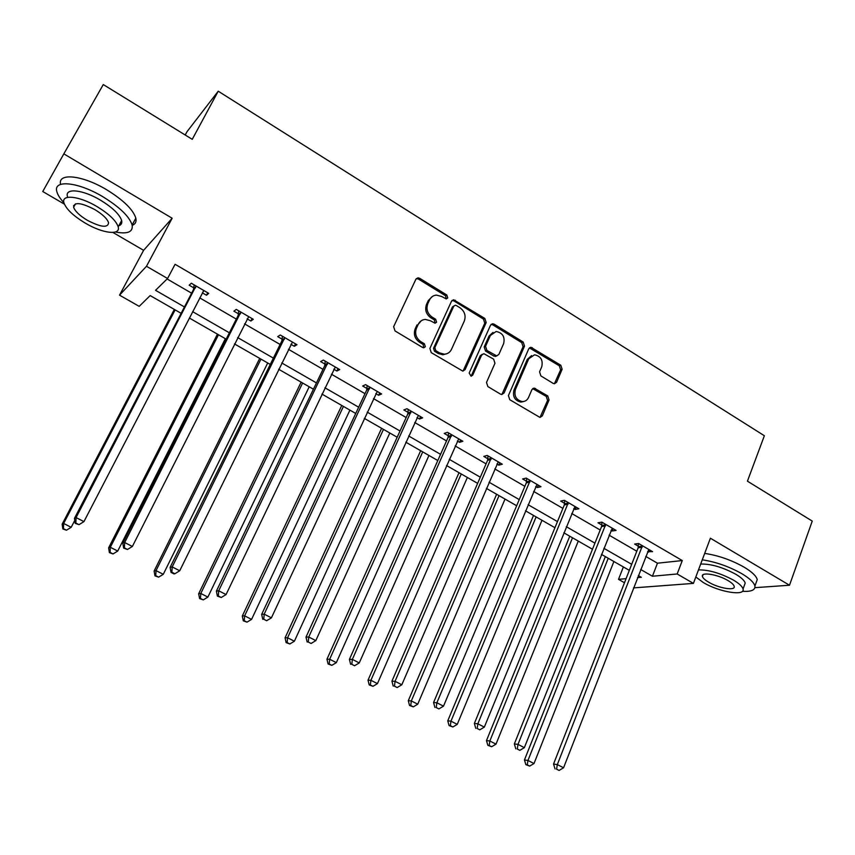 <?xml version="1.0" encoding="UTF-8"?>
<svg xmlns="http://www.w3.org/2000/svg" width="855" height="855" viewBox="0 0 855 855"><rect width="100%" height="100%" fill="white"/><g stroke="black" fill="none" stroke-linecap="round" stroke-linejoin="round"><path stroke-width="1.28" d="M447.753 297.914L446.812 295.007L419.655 278.281L417.945 277.843L415.861 279.296L393.642 326.685L395.01 330.928L422.669 347.504L423.727 347.793L425.33 346.724L424.379 343.785L420.831 341.647C416.043 338.12 414.59 333.632 416.46 328.192L418.298 324.227C419.794 321.256 422.156 319.652 425.384 319.428L430.439 320.785L435.067 323.222L436.606 322.185L435.655 319.257L432.138 317.109C427.393 313.571 425.94 309.115 427.799 303.728L429.616 299.806C431.048 296.952 433.314 295.381 436.403 295.103L441.64 296.493L446.267 298.94L447.753 297.914M446.246 298.94L445.487 295.723L418.384 279.029L416.278 278.655M423.759 347.793L423.097 344.405L419.549 342.278L420.831 341.647M435.067 323.222L434.361 319.93L430.835 317.793L432.138 317.109M553.1 383.361L554.393 383.756L556.605 382.249L562.12 369.274L560.816 365.235L530.923 347.28L528.775 348.765L508.415 395.576L509.751 399.691L539.975 417.443L542.294 415.904L549.06 399.99L547.745 395.918L534.172 388.095L531.917 389.613L528.529 397.511C527.246 400.193 525.194 401.561 522.373 401.594C516.238 400.119 513.908 396.111 515.383 389.591L528.753 358.779L534.535 354.804C540.766 356.15 543.171 360.126 541.76 366.742L539.558 371.84L540.884 375.911L553.1 383.361M645.749 556.413L657.452 563.199L682.279 560.559L677.171 573.972L693.416 583.388L633.512 587.898M112.913 232.442L143.597 250.333L172.154 218.239L63.836 153.857L103.284 84.56L192.247 139.333L218.228 91.207L764.359 435.729L747.43 481.173L812.25 521.09L789.507 585.237L710.398 538.212L693.416 583.388M172.154 218.239L146.483 266.279L167.58 278.506L155.546 290.315L184.456 306.956M682.279 560.559L175.083 264.291L167.58 278.506M486.174 322.549L484.838 318.434L453.62 299.763L451.515 301.227L429.883 348.445L431.251 352.645L462.801 371.113L465.12 369.584L486.174 322.549L484.785 323.201L483.46 319.097L453.898 300.896L452.006 300.5M494.158 324.173L523.196 342.053L524.51 346.136L504.076 392.969L501.767 394.508L500.453 394.112L487.852 386.567L486.506 382.431L494.96 363.268L493.634 359.153L483.845 353.671L481.611 355.178L472.719 375.153L471.094 376.221L469.181 373.037L490.524 325.221L492.651 323.756L494.158 324.173L492.758 324.825L521.753 342.663L523.196 342.053M754.922 587.663L789.507 585.237M63.836 153.857L42.75 191.531L64.392 204.142M218.228 91.207L187.021 131.681L185.214 135.005M167.11 278.976L191.616 293.18M199.771 297.903L236.322 319.097M244.573 323.874L280.109 344.469M288.445 349.31L322.987 369.328M331.419 374.212L365 393.674M373.507 398.612L406.168 417.539M414.75 422.52L446.524 440.924M455.181 445.947L486.078 463.859M494.799 468.914L524.863 486.335M533.648 491.433L562.9 508.383M571.739 513.513L600.21 530.004M609.102 535.166L636.804 551.229M202.389 292.859L206.493 295.253L208.716 293.361L191.317 283.24L189.179 285.185L193.861 287.911M247.106 318.851L250.868 321.031L253.294 319.3L236.258 309.392L233.907 311.177L238.502 313.849M290.903 344.309L294.323 346.286L296.942 344.704L280.258 335L277.715 336.635L282.214 339.253M333.803 369.232L336.891 371.027L339.702 369.584L323.361 360.073L320.625 361.579L325.028 364.134M375.815 393.653L378.605 395.267L381.597 393.963L365.587 384.643L362.659 386.011L366.977 388.512M416.994 417.582L419.474 419.025L422.637 417.849L406.948 408.722L403.849 409.951L408.081 412.399M457.35 441.03L459.541 442.313L462.876 441.255L447.496 432.309L444.226 433.41L448.373 435.815M496.905 464.019L498.818 465.141L502.313 464.212L487.232 455.437L483.802 456.41L487.863 458.772M535.69 486.559L537.335 487.521L540.98 486.709L526.199 478.105L522.608 478.96L526.595 481.28M573.716 508.672L575.116 509.473L578.899 508.778L564.396 500.335L560.666 501.083L564.578 503.349M611.026 530.346L612.169 531.008L616.092 530.421L601.867 522.149L597.998 522.779L601.835 525.002M647.62 551.614L652.579 551.657L638.632 543.534L634.624 544.058L638.386 546.249M624.471 582.747L618.507 579.348L626.074 578.653M623.38 566.961L618.507 579.348M181.132 313.325L150.181 295.574L139.194 306.357L119.529 295.157L146.483 266.279M143.597 250.333L119.529 295.157M640.673 569.483L652.429 576.238L677.171 573.972M192.653 311.669L229.375 332.798M237.669 337.575L273.365 358.117M281.755 362.948L316.457 382.912M324.921 387.785L358.673 407.204M367.212 412.121L400.033 431.005M408.647 435.965L440.56 454.326M449.26 459.327L480.296 477.197M489.06 482.231L519.252 499.609M528.08 504.685L557.46 521.593M566.341 526.701L594.93 543.16M603.865 548.301L631.685 564.311M637.509 577.606L641.336 577.264L638.322 575.533M629.323 570.36L601.439 554.371M592.483 549.241L563.84 532.815M554.938 527.706L525.504 510.83M516.666 505.754L486.399 488.397M477.624 483.364L446.524 465.526M437.803 460.535L405.826 442.195M397.18 437.236L364.305 418.373M355.733 413.467L321.918 394.07M313.432 389.207L278.655 369.253M270.255 364.433L234.473 343.924M226.158 339.146L189.35 318.039M657.452 563.199L652.429 576.238M206.493 295.253L207.754 292.805M250.868 321.031L252.086 318.605M294.323 346.286L295.509 343.87M336.891 371.027L338.046 368.623M378.605 395.267L379.716 392.873M419.474 419.025L420.564 416.642M459.541 442.313L460.589 439.93M498.818 465.141L499.844 462.769M537.335 487.521L538.329 485.17M575.116 509.473L576.067 507.133M612.169 531.008L613.099 528.679M648.518 552.138L649.426 549.818M432.406 296.461L428.323 300.511L429.616 299.806M430.835 317.793C426.1 314.255 424.657 309.799 426.506 304.423L428.323 300.511M421.323 320.7L418.298 324.227M419.549 342.278C414.771 338.751 413.318 334.273 415.188 328.844L417.026 324.889M463.057 371.102L484.785 323.201M456.356 305.534L455.245 305.235L453.749 306.261L434.821 347.696L435.772 350.625L439.491 352.859L444.194 354.184C447.539 354.023 449.976 352.41 451.504 349.321L464.308 321.042C466.103 315.709 464.671 311.284 460.011 307.789L456.356 305.534M453.973 305.898L452.423 306.956L453.749 306.261M446.759 353.746L442.879 354.782L438.177 353.468L434.468 351.234L433.517 348.306L452.423 306.956M501.885 394.508L523.068 346.735L521.753 342.663M482.263 354.28L480.232 355.766L471.351 375.708L472.719 375.153M503.659 343.571C505.123 336.806 502.612 332.787 496.146 331.494L490.396 335.449L485.565 346.296L486.901 350.422L496.659 355.904L498.871 354.408L503.659 343.571M493.014 332.413L489.007 336.079L490.396 335.449M496.819 355.904L493.848 356.086L485.512 351.031L484.187 346.906L489.007 336.079M492.758 324.825L491.08 324.419M531.575 355.584L527.3 359.357L528.753 358.779M523.859 401.465L520.919 402.096C514.796 400.621 512.476 396.624 513.951 390.104L527.3 359.357M539.986 417.443L547.574 400.482L546.26 396.431L532.665 388.619M554.393 383.756L560.624 369.82L559.32 365.79L529.405 347.889M174.324 309.425L62.159 524.147L63.644 523.452L71.189 527.3L74.77 520.417M175.147 309.895L63.644 523.452L63.441 528.679L62.853 528.946L66.466 530.218L63.441 528.679M71.189 527.3L66.466 530.218M62.853 528.946L62.159 524.147M195.645 287.643L193.497 289.567L74.46 518.344L76.074 517.585L196.019 285.976M75.86 523.046L75.208 523.346L79.002 524.66L75.86 523.046L76.074 517.585L83.94 521.614L203.501 291.074M193.497 289.567L194.106 284.865M204.121 290.689L203.127 291.502M74.46 518.344L75.208 523.346M79.002 524.66L83.94 521.614M115.393 232.004C127.619 234.334 133.198 231.994 132.13 224.993C129.362 216.486 119.636 207.092 102.942 196.789C78.243 181.859 52.967 179.358 56.847 191.627C57.68 194.844 60.032 198.542 63.911 202.721M132.215 225.378C135.4 224.117 136.608 221.712 135.838 218.164C133.124 209.582 123.451 200.145 106.8 189.831C82.54 175.115 57.456 172.486 60.587 184.402M74.171 206.194L73.562 205.595M67.438 196.522C64.681 187.683 82.86 189.532 100.559 200.209C112.582 207.605 119.604 214.381 121.634 220.547C122.222 223.187 121.271 224.929 118.77 225.784M97.032 206.589C79.28 195.923 61.111 194 63.922 202.774C66.177 209.101 73.338 215.909 85.415 223.198C102.728 233.522 120.833 235.702 118.193 226.842C116.141 220.729 109.077 213.974 97.032 206.589M87.413 220.334C100.933 227.323 107.987 228.114 108.574 222.706C107.228 218.741 102.664 214.381 94.894 209.635C81.214 202.571 74.118 201.759 73.605 207.199C75.026 211.249 79.633 215.631 87.413 220.334M119.016 225.325L119.604 225.442M742.397 591.318C751.256 591.82 755.425 590.057 754.912 586.028C754.003 582.501 749.653 578.397 741.873 573.716C729.026 566.502 715.827 561.874 702.276 559.822M755.938 583.206L757.241 579.605C756.333 576.046 752.005 571.92 744.245 567.239C731.42 560.014 718.243 555.408 704.68 553.409M700.683 564.043C710.975 563.808 722.667 567.207 735.76 574.239C741.381 577.617 744.523 580.577 745.197 583.131L744.256 585.686M695.82 576.975L703.398 582.586C718.905 591.991 745.4 596.48 743.048 589.02C742.364 586.498 739.212 583.548 733.579 580.182C720.466 573.16 708.763 569.729 698.482 569.911M708.624 582.17C718.67 588.272 735.749 591.126 734.189 586.338C733.75 584.702 731.709 582.789 728.075 580.62C717.837 574.4 700.737 571.664 702.415 576.42C702.874 578.076 704.948 580 708.624 582.17M217.448 334.155L108.617 547.852L110.327 547.286L117.723 551.058L225.357 338.698M218.495 334.754L110.327 547.286L110.081 552.426L109.397 552.64L113.031 553.933L110.081 552.426M117.723 551.058L113.031 553.933M109.397 552.64L108.617 547.852M259.706 358.395L154.114 571.055L156.038 570.616L163.273 574.314L267.711 362.98M260.978 359.121L156.038 570.616L155.738 575.672L154.958 575.842L158.624 577.146L155.738 575.672M163.273 574.314L158.624 577.146M154.958 575.842L154.114 571.055M240.512 313.732L238.139 315.495L122.81 543.139L124.67 542.53L240.864 312.075M124.392 547.895L123.644 548.13L127.47 549.476L124.392 547.895L124.67 542.53L132.365 546.473L248.709 316.639M238.139 315.495L238.727 310.825M122.81 543.139L123.644 548.13M127.47 549.476L132.365 546.473M284.437 339.275L281.872 340.889L170.102 567.399L172.208 566.918L284.779 337.618M171.866 572.209L171.032 572.38L174.025 573.919L174.88 573.748L171.866 572.209L172.208 566.918L179.721 570.777L292.453 342.096M281.872 340.889L282.417 336.25M170.102 567.399L171.032 572.38M174.88 573.748L179.721 570.777M301.142 382.153L198.659 593.787L200.797 593.466L207.883 597.079L309.211 386.781M302.617 382.997L200.797 593.466L200.444 598.447L199.589 598.564L203.276 599.889L200.444 598.447M207.883 597.079L203.276 599.889M199.589 598.564L198.659 593.787M341.765 405.452L242.296 616.038L244.637 615.835L251.573 619.383L349.909 410.122M343.443 406.414L244.637 615.835L244.231 620.741L243.301 620.816L247.01 622.151L244.231 620.741M251.573 619.383L247.01 622.151M243.301 620.816L242.296 616.038M381.597 428.302L285.057 637.851L287.579 637.766L294.387 641.229L389.816 433.015M383.478 429.37L287.579 637.766L287.13 642.586L286.126 642.618L289.856 643.975L287.13 642.586M294.387 641.229L289.856 643.975M286.126 642.618L285.057 637.851M327.454 364.283L324.697 365.769L216.379 591.136L218.709 590.784L327.786 362.648M218.314 595.978L217.384 596.106L221.253 597.485L218.314 595.978L218.709 590.784L226.062 594.567L335.31 367.03M324.697 365.769L325.221 361.163M216.379 591.136L217.384 596.106M221.253 597.485L226.062 594.567M369.595 388.79L366.656 390.137L261.673 614.36L264.206 614.136L369.916 387.165M263.768 619.255L266.642 620.73L263.768 619.255L264.206 614.136L271.409 617.834L377.29 391.451M366.656 390.137L367.158 385.562M261.673 614.36L262.752 619.33M266.642 620.73L271.409 617.834M410.892 412.805L407.782 414.012L306.005 637.103L308.751 636.996L411.191 411.191M308.26 642.03L311.081 643.473L308.26 642.03L308.751 636.996L315.805 640.619L418.416 415.391M407.782 414.012L408.241 409.47M306.005 637.103L307.159 642.062M311.081 643.473L315.805 640.619M451.365 436.339L448.084 437.418L349.417 659.365L352.356 659.376L451.654 434.735M351.811 664.324L354.579 665.746L351.811 664.324L352.356 659.376L359.26 662.924L458.74 438.85M448.084 437.418L448.522 432.908M349.417 659.365L350.636 664.314M354.579 665.746L359.26 662.924M491.037 459.402L487.596 460.364L391.932 681.168L395.053 681.296L491.315 457.81M394.465 686.17L397.169 687.548L394.465 686.17L395.053 681.296L401.818 684.759L498.251 461.85M487.596 460.364L488.002 455.886M391.932 681.168L393.215 686.105M397.169 687.548L401.818 684.759M529.929 482.017L526.327 482.861L433.571 702.521L436.873 702.757L530.196 480.435M436.242 707.555L438.893 708.913L436.242 707.555L436.873 702.757L443.499 706.155L537.004 484.4M526.327 482.861L526.723 478.415M433.571 702.521L434.917 707.448M438.893 708.913L443.499 706.155M568.062 504.194L564.321 504.92L474.365 723.448L477.849 723.79L568.319 502.622M477.176 728.503L479.773 729.839L477.176 728.503L477.849 723.79L484.336 727.113L574.998 506.502M564.321 504.92L564.685 500.506M474.365 723.448L475.786 728.364M479.773 729.839L484.336 727.113M605.479 525.953L601.589 526.562L514.347 743.946L517.991 744.384L605.714 524.382M517.275 749.044L519.819 750.337L517.275 749.044L517.991 744.384L524.35 747.655L612.266 528.198M601.589 526.562L601.931 522.181M514.347 743.946L515.822 748.852M519.819 750.337L524.35 747.655M642.169 547.286L638.151 547.798L553.538 764.049L557.332 764.584L642.404 545.736M556.584 769.169L559.085 770.441L556.584 769.169L557.332 764.584L563.573 767.779L648.827 549.466M638.151 547.798L638.461 543.556M553.538 764.049L555.066 768.944M559.085 770.441L563.573 767.779M420.671 450.703L326.952 659.226L329.667 659.237L336.325 662.646L428.954 455.459M422.733 451.889L329.667 659.237L329.175 663.993L328.085 663.982L331.836 665.35L329.175 663.993M336.325 662.646L331.836 665.35M328.085 663.982L326.952 659.226M459.007 472.687L368.024 680.174L370.91 680.291L377.44 683.626L467.354 477.475M461.251 473.98L370.91 680.291L370.365 684.973L369.21 684.919L372.983 686.308L370.365 684.973M377.44 683.626L372.983 686.308M369.21 684.919L368.024 680.174M496.616 494.265L408.284 700.715L411.33 700.929L417.732 704.199L505.027 499.085M499.031 495.644L411.33 700.929L410.753 705.546L409.534 705.45L413.318 706.85L410.753 705.546M417.732 704.199L413.318 706.85M409.534 705.45L408.284 700.715M533.531 515.437L447.753 720.851L450.97 721.16L457.243 724.367L541.995 520.278M536.117 516.912L450.97 721.16L450.35 725.703L449.067 725.574L452.861 726.985L450.35 725.703M457.243 724.367L452.861 726.985M449.067 725.574L447.753 720.851M569.761 536.213L486.474 740.601L489.84 740.996L495.996 744.149L578.279 541.087M572.508 537.784L489.84 740.996L489.188 745.475L487.831 745.304L491.646 746.736L489.188 745.475M495.996 744.149L491.646 746.736M487.831 745.304L486.474 740.601M605.34 556.616L524.446 759.967L527.963 760.458L534.001 763.547L613.89 561.521M608.226 558.272L527.963 760.458L527.268 764.872L525.868 764.669L529.683 766.101L527.268 764.872M534.001 763.547L529.683 766.101M525.868 764.669L524.446 759.967M445.487 295.723L446.812 295.007M423.097 344.405L424.379 343.785M434.361 319.93L435.655 319.257M426.506 304.423L427.799 303.728M415.188 328.844L416.46 328.192M418.384 279.029L419.655 278.281M463.763 370.151L465.12 369.584M453.898 300.896L455.234 300.191M483.46 319.097L484.838 318.434M433.517 348.306L434.821 347.696M434.468 351.234L435.772 350.625M438.177 353.468L439.491 352.859M523.068 346.735L524.51 346.136M502.665 393.492L504.076 392.969M480.232 355.766L481.611 355.178M484.187 346.906L485.565 346.296M485.512 351.031L486.901 350.422M493.848 356.086L495.248 355.498M513.951 390.104L515.383 389.591M534.012 389.004L535.476 388.491M546.26 396.431L547.745 395.918M547.574 400.482L549.06 399.99M540.82 416.374L542.294 415.904M530.88 348.284L532.334 347.686M559.32 365.79L560.816 365.235M560.624 369.82L562.12 369.274M555.109 382.784L556.605 382.249M195.977 286.489L193.829 288.413M240.832 312.577L238.46 314.351M284.736 338.12L282.171 339.745M327.754 363.151L324.996 364.625M369.884 387.657L366.945 389.004M411.17 411.683L408.049 412.89M451.632 435.216L448.341 436.307M491.294 458.291L487.842 459.253M530.175 480.916L526.573 481.76M568.308 503.093L564.557 503.83M605.703 524.852L601.813 525.472M642.383 546.195L638.364 546.708M416.684 278.602L417.945 277.843M452.295 300.468L453.62 299.763M442.879 354.782L444.194 354.184M495.259 356.492L496.659 355.904M491.262 324.408L492.651 323.756M520.919 402.096L522.373 401.594M532.708 388.619L534.172 388.095M529.469 347.878L530.923 347.28M75.486 203.843L73.605 207.199M121.634 220.547L118.193 226.842M132.13 224.993L135.838 218.164M703.034 574.763L702.415 576.42M745.197 583.131L743.048 589.02M754.912 586.028L757.241 579.605"/></g></svg>

